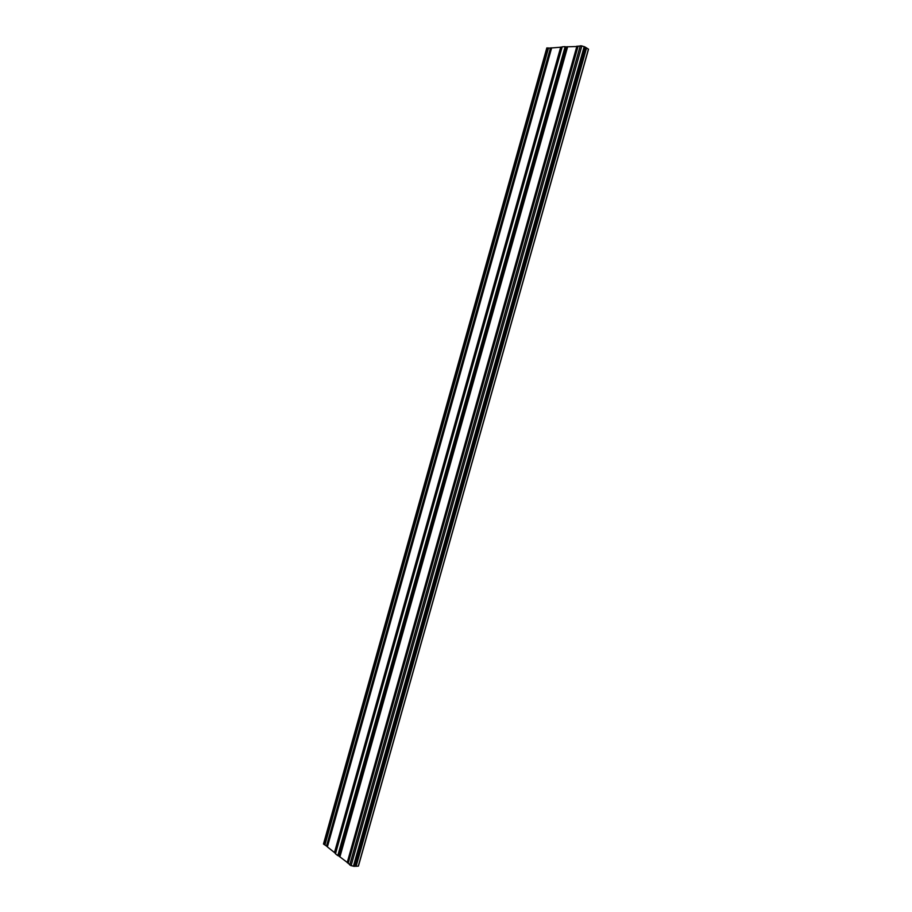 <?xml version="1.0" encoding="UTF-8"?>
<svg xmlns="http://www.w3.org/2000/svg" width="912" height="912" viewBox="0 0 912 912"><rect width="100%" height="100%" fill="white"/><g stroke="black" fill="none" stroke-linecap="round" stroke-linejoin="round"><path stroke-width="1.37" d="M551.076 48.017L327.02 846.336L551.361 48.188L546.812 47.937L323.475 844.033L546.812 47.937M551.68 47.8L327.385 846.895L334.476 852.538L560.698 47.207L551.635 47.948M562.009 47.549L560.732 47.128L334.453 852.64L560.732 47.128M565.155 46.615L562.214 46.808L335.491 853.792L337.793 855.627L338.455 855.616L565.725 46.957L565.155 46.615L337.793 855.627M566.398 47.333L565.691 47.082M577.501 46.307L348.099 862.82L577.786 46.478L566.603 46.82M580.283 45.942L578.094 46.25M588.445 49.077L358.291 866.161L588.536 49.191L584.182 46.592L580.34 45.771L349.786 864.975L580.34 45.771M358.291 866.161L353.4 866.286L349.786 864.975M349.843 864.781L348.213 863.231M347.768 862.832L339.093 856.243M339.218 855.604L338.5 855.456L565.725 47.093M335.73 852.925L334.476 852.674L560.777 47.116M327.02 846.336L323.475 844.033M548.169 47.948L324.592 844.786M548.534 48.005L324.911 844.934M550.506 47.869L326.473 846.165M561.416 47.071L334.978 853.073M561.758 47.196L335.331 853.153M561.974 47.515L335.696 852.937M566.626 46.74L339.07 856.334M567.275 46.694L339.583 856.733M567.412 46.717L339.709 856.79M567.629 46.763L339.914 856.87M576.908 46.159L347.198 862.661M578.14 46.079L348.156 863.425M580.226 45.942L349.798 864.724M581.879 45.805L351.074 865.807M584.182 46.592L353.4 866.286M585.287 47.093L354.586 866.4M586.496 47.812L355.988 866.343M586.587 47.869L356.102 866.343M327.328 846.781L551.555 47.846M339.036 856.265L566.557 46.763M348.088 863.299L578.014 46.136M358.427 866.092L588.536 49.191"/></g></svg>
